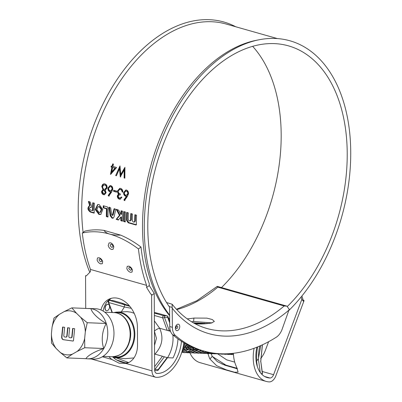 <?xml version="1.0" encoding="UTF-8"?>
<svg xmlns="http://www.w3.org/2000/svg" width="402" height="402" viewBox="0 0 402 402"><rect width="100%" height="100%" fill="white"/><g stroke="black" fill="none" stroke-linecap="round" stroke-linejoin="round"><path stroke-width="0.6" d="M111.414 244.165C109.741 244.692 109.877 245.783 111.811 247.421C113.459 246.878 113.324 245.793 111.414 244.165M112.972 249.335L111.52 249.461C109.821 248.803 108.726 247.456 108.228 245.431L109.058 242.959M129.811 267.28C128.248 267.737 128.489 268.742 130.539 270.295C132.082 269.832 131.841 268.827 129.811 267.28M126.821 268.526L127.218 266.365L126.821 268.526C127.534 270.43 128.74 271.692 130.439 272.31C128.72 271.667 127.514 270.405 126.821 268.526M100.093 258.848C98.525 259.305 98.766 260.31 100.817 261.863C102.359 261.401 102.118 260.395 100.093 258.848M97.098 260.094L97.495 257.933L97.098 260.094C97.812 262.003 99.023 263.265 100.721 263.883C99.003 263.235 97.792 261.973 97.098 260.094M99.118 206.688L98.178 206.683L96.827 209.553L98.992 212.432L99.992 212.422L101.244 209.532L99.118 206.688M99.992 212.422L100.585 212.216L101.827 209.352L99.701 206.522L98.178 206.683M83.098 232.441A154.152 97.013 -74.2 0 1 85.536 168.353A154.152 97.013 -74.2 0 1 226.175 24.05L277.315 38.557M169.634 315.711A154.152 97.013 -74.2 0 1 146.298 185.588A154.152 97.013 -74.2 0 1 256.607 40.25L259.35 39.718A155.479 97.847 -74.2 0 1 346.926 194.372A155.479 97.847 -74.2 0 1 288.812 310.53M124.856 178.181L124.128 177.975L124.133 170.016L120.298 176.89L119.484 168.75L116.404 175.785L115.681 175.579L119.972 165.931L120.741 174.468L124.932 167.338L124.856 178.181M110.49 174.388A154.152 97.013 105.8 0 1 111.937 167.282L111.027 167.026A154.152 97.013 105.8 0 1 111.264 165.976L112.168 166.232A154.152 97.013 105.8 0 1 112.711 163.87L113.414 164.071A154.152 97.013 105.8 0 0 112.877 166.433L116.605 167.488L110.661 174.393M254.094 348.273A33.13 20.849 105.8 0 0 254.019 348.68A33.13 20.849 105.8 0 0 266.159 381.408A33.13 20.849 105.8 0 0 269.26 381.9A8.834 5.558 105.8 0 0 275.832 375.88L304.083 300.585L303.59 301.435L303.314 300.369L304.083 300.585M169.533 307.098A150.177 94.51 -74.2 0 1 151.484 186.443A150.177 94.51 -74.2 0 1 288.495 45.863A150.177 94.51 -74.2 0 1 343.539 194.236A150.177 94.51 -74.2 0 1 287.495 306.339M252.672 46.361A150.177 94.51 -74.2 0 1 277.491 175.503A150.177 94.51 -74.2 0 1 221.477 287.576M256.878 347.207A29.15 18.346 105.8 0 0 256.561 348.78A29.15 18.346 105.8 0 0 267.245 377.584A29.15 18.346 105.8 0 0 269.973 378.016A4.859 3.055 105.8 0 0 273.586 374.704L301.832 299.43L303.59 301.435M211.186 353.735A29.15 18.346 105.8 0 0 212.231 356.328L217.266 361.564L224.768 365.142L237.411 368.84M128.821 362.488A24.954 17.623 69.7 0 1 128.69 362.519C126.625 363.001 124.354 362.89 121.876 362.182C120.032 361.735 116.198 359.991 114.545 358.504A24.954 17.623 69.7 0 1 112.746 356.926M108.831 356.589A24.954 17.623 -110.3 0 0 111.907 359.483L119.123 363.202L126.052 363.493A24.954 17.623 -110.3 0 0 127.529 363.051A24.954 17.623 -110.3 0 0 137.524 344.941L137.434 327.394A24.954 17.623 -110.3 0 0 110.113 298.696A24.954 17.623 -110.3 0 0 100.942 309.947M110.58 300.44A154.152 97.013 -74.2 0 1 109.656 299.389M108.198 301.766A155.479 97.847 -74.2 0 1 107.661 301.178M89.777 272.325A155.479 97.847 -74.2 0 1 82.043 167.569A155.479 97.847 -74.2 0 1 235.793 26.783M169.629 315.078A155.479 97.847 -74.2 0 1 148.092 186.307A155.479 97.847 -74.2 0 1 259.35 39.718M97.932 204.502L95.837 209.532L99.575 214.296L101.053 214.331M98.987 214.507L100.766 214.452L102.837 209.467L99.178 204.588L97.646 204.563L95.214 209.522L98.987 214.507L99.575 214.296M102.329 263.657L100.721 263.883L102.354 263.637L102.676 261.581C102.018 259.662 100.827 258.375 99.103 257.717L97.495 257.938M132.052 272.089L130.439 272.31L132.072 272.069L132.399 270.008C131.74 268.094 130.544 266.807 128.826 266.149L127.213 266.365M108.228 245.431C108.741 247.486 109.841 248.828 111.52 249.461L113.088 249.27L113.816 246.903C113.359 244.843 112.279 243.476 110.575 242.808L109.053 242.964L108.228 245.431M187.784 345.951A33.13 20.849 105.8 0 0 188.417 348.745M189.392 351.705A33.13 20.849 105.8 0 0 189.744 352.564M189.85 352.8A33.13 20.849 105.8 0 0 200.111 362.674L266.159 381.408M233.411 353.293A33.13 20.849 105.8 0 0 236.366 366.534L238.1 372.131L234.487 372.232L226.286 369.85L216.557 365.644L209.95 359.041A33.13 20.849 105.8 0 1 208.035 353.609M207.945 353.222A33.13 20.849 105.8 0 0 208.025 353.564M134.901 214.713A154.152 97.013 105.8 0 0 134.705 221.311L133.876 222.12L133.057 221.889L132.253 220.613A154.152 97.013 105.8 0 1 132.444 214.02L130.811 213.552A154.152 97.013 105.8 0 0 130.615 220.15L129.786 220.959L128.967 220.728L128.163 219.452A154.152 97.013 105.8 0 1 128.354 212.859L126.72 212.397A154.152 97.013 105.8 0 0 126.514 220.241L128.143 222.778L135.916 224.984L136.323 224.582A154.152 97.013 105.8 0 1 136.534 215.181L134.901 214.713M136.499 224.768L135.916 224.984L136.323 224.582M130.69 220.768L129.786 220.959M134.781 221.929L133.876 222.12M123.841 211.578A154.152 97.013 105.8 0 0 123.63 221.497L125.268 221.964A154.152 97.013 105.8 0 1 125.479 212.04L123.841 211.578M119.459 215.361L116.138 219.371L118.399 220.015L120.876 217.075A154.152 97.013 105.8 0 0 120.851 220.708L122.489 221.175A154.152 97.013 105.8 0 1 122.7 211.256L121.062 210.789A154.152 97.013 105.8 0 0 120.932 214.462L118.61 210.095L116.349 209.452L119.459 215.361L120.042 215.176L116.726 219.16L116.138 219.371M108.872 207.331L110.213 215.799L112.113 218.231L113.047 218.226L114.062 216.889L115.821 209.301L114.047 208.799L112.324 215.497L113.133 215.035L111.756 215.01L110.64 207.834L108.872 207.331M124.409 200.603L123.916 199.894L126.434 196.347L125.605 196.216C124.193 195.648 123.535 194.412 123.64 192.518L125.851 189.99L126.519 190.071C127.952 190.648 128.605 191.92 128.484 193.87L127.243 196.598L124.409 200.603M121.243 197.01L121.947 197.211L120.158 199.226L119.344 199.166C118.012 198.699 117.334 197.598 117.314 195.859L118.464 194.015L117.716 192.895L117.469 190.94L119.821 188.302L120.635 188.397C122.082 188.91 122.821 190.166 122.851 192.171L122.143 191.97L121.716 190.377L120.474 189.448L119.771 189.362L118.188 191.05C118.273 192.689 118.992 193.638 120.339 193.91A154.152 97.013 105.8 0 0 120.218 194.96L119.258 194.869L118.017 196.065L119.439 198.116L120.042 198.166L121.243 197.01M113.565 191.307A154.152 97.013 105.8 0 1 113.691 190.257L116.716 191.111A154.152 97.013 105.8 0 0 116.585 192.166L113.565 191.307L114.143 191.246A153.268 96.455 105.8 0 1 114.243 190.412M108.681 196.141L108.193 195.432L110.706 191.89L109.877 191.754C108.465 191.186 107.811 189.955 107.912 188.056L110.123 185.528L110.791 185.608C112.223 186.191 112.877 187.458 112.756 189.407L111.515 192.141L108.681 196.141M102.937 189.578L101.751 186.417L102.626 184.463L103.987 183.814L104.867 183.925C106.445 184.443 107.193 185.754 107.103 187.85L105.213 190.221L106.118 192.719L104.419 194.744L103.555 194.689C102.244 194.206 101.59 193.111 101.585 191.402L102.937 189.578L103.52 189.513L102.324 186.367L103.198 184.423L104.274 183.82M88.983 201.367L90.154 205.095L89.978 205.613L89.39 205.794C87.199 207.859 87.51 209.944 90.324 212.05L94.179 213.145A154.152 97.013 105.8 0 1 94.39 203.226L92.756 202.759A154.152 97.013 105.8 0 0 92.55 210.603L90.329 209.975C89.068 208.784 89.078 207.955 90.36 207.472L90.782 207.593L91.55 206.296L90.219 202.04L88.4 201.523L89.566 205.271L89.365 205.799M90.47 207.306L91.37 207.407L91.133 207.593M90.52 207.291L90.947 207.286M103.198 207.844L106.47 208.774A154.152 97.013 105.8 0 0 106.344 216.593L107.977 217.06A154.152 97.013 105.8 0 1 108.143 208.191L107.369 206.904L103.279 205.744A154.152 97.013 105.8 0 0 103.198 207.844L103.781 207.678L107.058 208.608L106.47 208.774M90.47 269.435A158.569 99.791 105.8 0 1 82.309 233.029C91.038 231.029 100.183 231.381 109.741 234.095C119.253 236.868 128.595 241.562 138.449 248.954A158.569 99.791 -74.2 0 0 146.609 285.36L90.47 269.435L90.48 271.596L86.324 275.883L85.556 275.661L85.726 308.424M301.892 296.033L303.314 300.369M82.309 233.029L84.872 231.115C90.887 229.698 97.279 229.457 104.043 230.401C105.058 232.075 106.957 233.306 109.741 234.095C112.525 234.884 116.173 235.225 120.685 235.125C127.57 238.049 134.343 242.024 141.012 247.039A154.594 97.289 -74.2 0 0 149.248 283.581L149.258 285.556L154.242 293.44L151.78 295.274L151.604 294.4L152.001 370.855A8.834 5.558 105.8 0 0 155.458 377.182A8.834 5.558 105.8 0 0 156.288 377.317A33.13 20.849 105.8 0 0 183.87 342.77M151.604 294.4L150.835 294.179L146.619 287.52L146.609 285.36M104.043 230.401L120.685 235.125M103.133 311.073A24.954 17.623 69.7 0 1 111.46 298.284M154.242 293.44L154.644 369.88A4.859 3.055 105.8 0 0 156.544 373.357A4.859 3.055 105.8 0 0 156.996 373.433A29.15 18.346 105.8 0 0 181.453 341.268M260.697 358.579A23.19 17.869 -62.4 0 0 265.355 350.393L268.616 341.705M301.053 297.068L301.832 299.43M141.012 247.039L138.449 248.954M149.258 285.556L146.619 287.52M212.231 356.328L209.95 359.041M123.916 199.894L124.499 199.804L127.012 196.282L126.183 196.151C124.771 195.578 124.112 194.352 124.218 192.468L126.133 189.995M126.434 196.347L127.012 196.282M125.605 196.216L126.183 196.151M123.64 192.518L124.218 192.468M124.992 200.513L124.499 199.804M126.454 195.266L127.037 195.201L128.359 193.583C128.394 192.277 127.911 191.437 126.911 191.076L125.831 191.05L124.354 192.664C124.339 194.005 124.846 194.854 125.876 195.206L126.454 195.266L127.781 193.633C127.816 192.317 127.333 191.478 126.339 191.111L125.831 191.056M128.359 193.583L127.781 193.633M126.911 191.076L126.339 191.111M120.444 199.151L119.927 199.075C118.59 198.603 117.917 197.508 117.892 195.779L119.042 193.945L118.294 192.834L118.047 190.89L120.113 188.307M119.344 199.166L119.927 199.075M117.314 195.859L117.892 195.779M118.464 194.015L119.042 193.945M117.716 192.895L118.294 192.834M117.469 190.94L118.047 190.89M122.841 191.955L122.288 190.337L121.047 189.412L119.771 189.362M122.143 191.97L122.721 191.92M121.716 190.377L122.288 190.337M120.474 189.448L121.047 189.412M120.238 194.789L119.258 194.869M120.042 198.166L121.711 197.141M116.615 191.95L114.143 191.246M108.193 195.432L108.771 195.342L111.284 191.819L110.46 191.689C109.042 191.121 108.384 189.89 108.49 188.005L110.404 185.533M110.706 191.89L111.284 191.819M109.877 191.754L110.46 191.689M107.912 188.056L108.49 188.005M109.264 196.05L108.771 195.342M110.726 190.804L111.309 190.744L112.63 189.121C112.666 187.814 112.183 186.975 111.183 186.613L110.103 186.593L108.625 188.201C108.61 189.543 109.118 190.392 110.148 190.744L110.726 190.804L112.052 189.171C112.088 187.86 111.61 187.015 110.61 186.649L110.103 186.593M112.63 189.121L112.052 189.171M111.183 186.613L110.61 186.649M101.751 186.417L102.324 186.367M102.626 184.463L103.198 184.423M104.701 194.679L104.133 194.593C102.827 194.116 102.173 193.025 102.168 191.322L103.52 189.513M103.555 194.689L104.133 194.593M101.585 191.402L102.168 191.322M104.821 189.377L105.399 189.312L106.977 187.568C106.982 186.136 106.419 185.262 105.289 184.94L104.033 184.895L102.46 186.603C102.47 188.025 103.023 188.925 104.118 189.307L104.821 189.377L106.399 187.618C106.404 186.181 105.842 185.297 104.716 184.98L104.033 184.895M104.344 193.709L104.927 193.618L105.997 192.422L104.59 190.292L103.49 190.317L102.289 191.638L103.696 193.653L104.344 193.709L105.414 192.503L104.012 190.362L103.49 190.317M105.997 192.422L105.414 192.503M104.59 190.292L104.012 190.362M106.977 187.568L106.399 187.618M105.289 184.94L104.716 184.98M124.128 177.975L124.69 178.006L124.69 170.091L124.133 170.016M120.198 176.86L120.761 176.89M120.685 176.177L120.042 168.825L119.484 168.75M116.454 175.669L120.128 166.855M115.681 175.579L116.243 175.609M120.741 174.468L121.298 174.513L124.911 168.197M111.937 167.282L112.49 167.353A153.268 96.455 105.8 0 0 111.173 173.785M112.49 167.353L111.027 167.026M111.796 166.126A153.268 96.455 105.8 0 0 111.585 167.091M112.168 166.232L112.721 166.307A153.268 96.455 105.8 0 1 113.243 164.021M111.711 171.935L112.269 171.981L115.54 168.217L112.64 167.483A154.152 97.013 105.8 0 0 111.711 171.935L114.987 168.147L112.64 167.483M115.54 168.217L114.987 168.147M90.154 205.095L89.566 205.271M89.978 205.613C87.782 207.663 88.093 209.738 90.907 211.839L94.179 212.764M93.324 202.925A153.268 96.455 105.8 0 0 93.138 210.402L92.55 210.603M103.852 205.909A153.268 96.455 105.8 0 0 103.781 207.678M107.058 208.608A153.268 96.455 105.8 0 0 106.927 216.382L106.344 216.593M106.927 216.382L107.977 216.678M109.46 207.176L110.801 215.593L112.701 218.02L113.329 218.085M114.635 208.643L113.133 215.035M116.937 209.296L120.042 215.176M116.726 219.16L118.655 219.708M120.851 220.708L121.439 220.497A153.268 96.455 105.8 0 1 121.459 216.879L120.876 217.075M121.439 220.497L122.489 220.793M121.635 210.955A153.268 96.455 105.8 0 0 121.515 214.286L120.932 214.462M124.414 211.738A153.268 96.455 105.8 0 0 124.218 221.286L123.63 221.497M124.218 221.286L125.263 221.582M135.469 214.879A153.268 96.455 105.8 0 0 135.293 221.115L134.705 221.311M135.293 221.115L134.464 221.919M131.379 213.718A153.268 96.455 105.8 0 0 131.203 219.954L130.615 220.15M131.203 219.954L130.374 220.758M127.288 212.557A153.268 96.455 105.8 0 0 127.097 220.035L128.73 222.567L136.308 224.713M261.26 373.714L262.325 373.569A1.327 0.94 -7.9 0 0 262.421 373.111A1.327 1.327 0 0 1 261.878 374.373M257.36 366.679L256.566 361.001L256.094 360.87M259.772 346.001A30.477 19.18 105.8 0 0 258.541 357.86L260.803 345.549M256.566 361.001L258.375 358.941L260.265 372.483M261.084 358.087A19.879 15.271 92.3 0 1 260.702 358.333M217.939 354.011L226.723 359.875L234.723 362.117M221.884 363.991L235.868 367.961A1.327 0.834 105.8 0 0 236.311 368.428L236.311 368.428A1.327 0.834 105.8 0 0 236.436 368.448M258.541 357.86L258.375 358.941M261.863 374.357A1.327 1.241 -97.9 0 0 262.325 373.569L260.772 361.318M212.301 356.453L225.959 365.147A1.327 0.834 105.8 0 0 226.401 365.614L226.401 365.614A1.327 0.834 105.8 0 0 226.527 365.634M113.57 356.72A22.281 17.12 -87.7 0 0 133.771 339.208A22.281 17.12 -87.7 0 0 121.047 313.052A22.281 17.12 -87.7 0 0 115.359 312.711M113.972 312.59A22.768 17.497 92.3 0 1 117.153 312.083A22.768 17.497 92.3 0 1 121.414 312.585A22.768 17.497 92.3 0 1 134.57 338.323A22.768 17.497 92.3 0 1 115.309 357.494A22.768 17.497 92.3 0 1 113.248 357.076A22.768 17.497 92.3 0 1 112.178 356.725M124.972 358.684L133.956 357.911M154.514 345.363L156.438 338.288L154.443 331.338M134.188 313.324L131.178 312.208L127.188 311.666M158.78 313.54A1.327 0.834 105.8 0 0 158.664 313.495A1.327 0.834 105.8 0 0 158.544 313.475L167.096 315.887A1.327 0.834 105.8 0 0 166.971 315.866L158.544 313.475A53.004 6.161 -169.6 0 1 154.343 312.58M154.388 320.907L159.659 328.258C157.765 328.67 155.996 329.65 154.363 331.203M159.659 328.258C163.8 337.67 162.222 346.283 154.916 354.102L154.559 353.765M131.313 308.309L124.409 306.977L108.721 302.53L112.319 312.525M154.916 354.102L167.559 357.715A24.296 15.286 105.8 0 0 172.845 334.846A181.538 114.248 105.8 0 0 201.372 350.333L204.015 351.082A181.538 114.248 105.8 0 0 276.244 337.238A13.251 8.341 105.8 0 0 282.189 329.097L289.214 309.324L286.933 306.143L284.199 305.982L217.819 287.154L217.231 286.37L196.95 300.676L176.448 309.274M124.987 358.684L115.309 357.494L128.605 362.539M159.78 328.268L170.533 331.318M167.559 357.715L173.026 357.936A31.803 20.015 -74.2 0 0 177.98 338.891M129.635 306.103A53.004 6.161 -169.6 0 1 121.439 302.952L113.012 300.56L109.761 300.425L129.791 306.294M169.292 330.7L167.192 330.374L162.684 317.836A1.327 0.774 -19.8 0 0 164.473 317.309L169.292 330.7L170.337 330.74M167.513 357.7L158.227 370.076A1.327 0.538 -143.1 0 0 158.157 369.559L167.137 357.594M115.173 357.478A1.327 0.834 105.8 0 0 114.816 358.715M164.373 356.81L154.906 369.428A1.327 0.538 -143.1 0 0 154.639 369.076M108.274 302.168A1.327 0.774 -19.8 0 0 108.721 302.53A1.327 0.834 105.8 0 1 108.676 301.686A1.327 0.834 105.8 0 1 109.761 300.425A1.327 1.02 -87.7 0 0 109.575 300.4A1.327 1.327 0 0 0 108.274 302.168L111.997 312.51M129.449 305.892L121.439 302.952A1.327 0.834 -74.2 0 1 121.565 302.967L124.821 304.138M169.704 322.937L167.724 317.439A1.327 0.774 -19.8 0 0 167.981 316.711L169.689 321.459M125.449 304.877A1.327 0.834 105.8 0 0 124.54 305.595A1.327 0.834 105.8 0 0 124.409 306.977L121.253 311.912M229.215 353.74L230.396 354.217M230.889 354.358L232.085 354.569M230.391 354.428L233.472 354.594M228.713 353.921L229.894 354.318M231.587 354.564L233.461 354.423M227.004 354.288L229.19 354.469L233.416 353.509M228.2 354.428L232.587 353.383M223.612 354.152L225.798 354.328L229.401 353.665M224.808 354.288L228.12 353.74M220.226 354.016L222.412 354.192L225.15 353.835M221.422 354.152L223.994 353.845M216.834 353.876L221.412 353.795M215.16 353.368L216.341 353.765M218.03 354.011L220.422 353.755M213.447 353.74L218.191 353.614M210.558 352.614L211.281 353.011M211.769 353.232L212.949 353.629M214.643 353.876L217.316 353.539M210.055 353.604L212.241 353.78L215.281 353.328M205.955 351.604L206.236 351.83M206.718 352.187L207.894 352.871M208.382 353.092L209.563 353.489M211.251 353.74L214.462 353.227M208.849 353.644L212.517 352.951M206.668 353.464L207.864 353.599L211.728 352.82M203.276 353.328L205.462 353.504L209.829 352.474M204.472 353.464L209.05 352.318M199.889 353.187L202.075 353.368L207.176 351.906M193.297 348.283L193.528 348.634M201.085 353.328L206.402 351.715M197.694 353.187L198.683 353.227L204.543 351.232M188.563 345.343L189.442 347.338M189.91 348.147L190.136 348.499M196.498 353.051L197.699 353.187L203.769 351.016M193.111 352.916L195.297 353.092L201.874 350.479M184.96 344.579L186.056 347.202M186.518 348.006L186.749 348.363M194.307 353.051L201.085 350.253M189.719 352.775L191.905 352.956L199.161 349.67M183.131 347.871L184.272 349.433M184.744 349.956L185.9 351.006M186.382 351.358L187.558 352.046M188.046 352.268L189.231 352.665M190.92 352.916L198.367 349.408M186.332 352.639L188.518 352.815L195.819 349.474L196.442 348.74M187.528 352.775L194.834 349.433L195.648 348.449M182.94 352.504L185.126 352.68L192.432 349.338L193.714 347.69M184.141 352.639L188.99 351.333L192.91 347.353M181.704 352.539L189.04 349.202L190.96 346.494M181.724 352.479L186.503 350.579L190.151 346.117M181.96 351.735L185.654 349.062L188.166 345.142M182.151 351.092L187.342 344.715M182.925 348.142L185.322 343.609M183.423 345.745L184.473 343.127M208.512 323.434L206.201 323.419M207.884 323.424L206.678 323.509M208.271 323.464L207.392 323.389M205.693 323.469L204.477 323.71M207.055 323.6L202.809 323.278M204.492 323.283L203.291 323.374M206.422 323.66L204.005 323.253M202.306 323.334L201.09 323.57M204.724 323.801L202.523 323.238L199.422 323.143M201.1 323.148L199.9 323.233M203.955 323.846L200.613 323.118M198.915 323.198L197.704 323.434M201.985 323.932L199.136 323.097L196.03 323.007M197.714 323.012L196.513 323.097M201.121 323.952L197.226 322.977M195.533 323.057L194.312 323.298M198.925 323.952L195.744 322.962L193.387 322.831M194.327 322.871L193.533 322.912M197.97 323.932L193.839 322.841M195.523 323.811L194.081 323.218M66.174 354.76A22.05 16.944 -87.7 0 0 72.471 354.107L66.878 357.911L60.179 352.378A22.05 16.944 -87.7 0 0 66.174 354.76M66.878 357.911L85.917 358.679A25.175 19.346 -87.7 0 0 87.39 358.815L93.601 359.066A25.175 19.346 -87.7 0 0 113.816 336.615A25.175 19.346 -87.7 0 0 95.641 308.756L89.43 308.5A25.175 19.346 -87.7 0 0 87.953 308.515M87.39 358.815A25.175 19.346 -87.7 0 0 103.786 348.509A25.175 19.346 -87.7 0 0 107.605 336.358A25.175 19.346 -87.7 0 0 106.279 323.484L87.239 322.716L85.304 331.921A22.05 16.944 -87.7 0 0 80.541 317.183L76.536 313.314A22.05 16.944 -87.7 0 0 64.24 311.58L59.586 314.233A22.05 16.944 -87.7 0 0 52.054 327.243L51.406 333.766A22.05 16.944 -87.7 0 0 56.169 348.504L60.179 352.378M85.917 358.679A21.391 5.919 -17.9 0 1 103.786 348.509A21.391 13.648 -82 0 1 102.415 335.891A21.391 13.648 -82 0 1 106.279 323.484A21.391 7.728 -149.9 0 1 90.902 308.635L71.863 307.862L76.536 313.314M72.471 354.107L77.124 351.459A22.05 16.944 -87.7 0 0 84.656 338.444L85.304 331.921M74.651 328.71L72.646 328.429L71.827 336.65A1.312 1.01 92.3 0 1 70.777 337.821A1.312 1.01 92.3 0 1 70.697 337.816L69.697 337.675A1.312 1.01 92.3 0 1 68.827 336.228L69.646 328.007L67.642 327.725L66.822 335.946A1.312 1.01 92.3 0 1 65.767 337.117A1.312 1.01 92.3 0 1 65.692 337.107L64.692 336.966A1.312 1.01 92.3 0 1 63.823 335.524L64.642 327.298L62.637 327.017L61.662 336.806A2.628 2.02 -87.7 0 0 63.405 339.7L72.913 341.037A0.658 0.502 -87.7 0 0 73.481 340.454L74.651 328.71M103.786 348.509L84.747 347.735L77.124 351.459M84.656 338.444L84.747 347.735M80.541 317.183L87.239 322.716M64.24 311.58L71.863 307.862M52.054 327.243L53.994 318.032L59.586 314.233M56.169 348.504L51.501 343.057L51.406 333.766M106.279 323.484A25.175 19.346 -87.7 0 0 90.902 308.635A25.175 19.346 -87.7 0 0 89.43 308.5M72.928 328.469L72.114 336.66A1.312 1.01 92.3 0 1 71.059 337.831A1.312 1.01 92.3 0 1 70.978 337.826L70.852 337.821M67.923 327.761L67.104 335.956A1.312 1.01 92.3 0 1 66.054 337.127A1.312 1.01 92.3 0 1 65.973 337.122L65.848 337.117M62.918 327.057L61.943 336.821A2.628 2.02 -87.7 0 0 63.687 339.71L73.063 341.032M190.98 346.504L192.402 348.112M193.04 348.619L194.749 349.524M195.558 349.755L198.015 349.79M186.427 344.228L187.02 345.454M187.578 346.343L189.015 347.971M189.654 348.484L191.362 349.388M192.166 349.619L194.628 349.655M196.045 349.222L196.769 348.861M184.186 346.207L185.623 347.836M186.262 348.343L187.97 349.248M188.779 349.479L191.236 349.519M192.658 349.082L194.452 347.986M182.905 348.227L184.583 349.112M185.387 349.343L187.845 349.378M189.267 348.946L192.005 346.961M182.639 349.308L184.458 349.243M185.88 348.81L189.458 345.785M182.84 348.509L185.327 346.579L186.814 344.434M183.764 343.615L184.066 342.886M166.549 302.55L172.111 304.203L172.202 308.193A163.428 102.852 105.8 0 0 288.963 310.103M108.605 309.661A3.311 2.085 -74.2 0 1 106.475 310.686A3.311 2.085 -74.2 0 1 105.249 307.465A3.311 2.085 -74.2 0 1 108.279 304.314A3.311 2.085 -74.2 0 1 109.56 306.304A4.804 4.804 0 0 1 108.605 309.661M106.389 310.661A3.311 2.085 -74.2 0 1 106.309 310.64A3.311 2.085 -74.2 0 1 105.083 307.419A3.311 2.085 -74.2 0 1 108.118 304.264A3.311 2.085 -74.2 0 1 108.198 304.289M179.679 327.439A3.311 2.085 105.8 0 0 178.111 324.168A3.311 2.085 105.8 0 0 175.423 327.369A3.311 2.085 105.8 0 0 176.991 330.645A3.311 2.085 105.8 0 0 179.679 327.439M177.744 327.233A1.327 0.834 105.8 0 0 177.116 325.921A1.327 0.834 105.8 0 0 176.041 327.203A1.327 0.834 105.8 0 0 176.669 328.514A1.327 0.834 105.8 0 0 177.744 327.233M169.734 326.55L172.378 327.303A13.251 8.341 105.8 0 0 175.478 335.59L172.835 334.841A13.251 8.341 -74.2 0 1 169.734 326.55L169.559 307.445L169.418 306.631L168.755 305.972M172.378 327.303L172.202 308.193M187.176 318.836A159.011 100.068 105.8 0 0 193.92 318.057L206.889 318.133L212.346 319.55L214.341 321.424L211.422 323.022A159.011 100.068 105.8 0 1 195.131 323.781M175.478 335.59A181.538 114.248 105.8 0 0 204.015 351.082M172.167 307.409L169.418 306.631L168.92 306.017A162.544 102.294 105.8 0 0 169.423 306.656M212.075 322.896L193.598 321.489A162.544 102.294 -74.2 0 1 191.603 321.786M193.92 318.057L193.598 321.489M225.452 365.388L237.381 368.77M264.697 376.518L269.973 378.016M168.559 318.314L169.664 318.625M126.052 363.493L152.001 370.855M102.339 356.77L111.907 359.483M156.117 373.182L156.996 373.433M262.189 371.473L273.586 374.704M90.907 211.839L90.324 212.05M110.801 215.593L110.213 215.799M112.701 218.02L112.113 218.231M112.741 218.03L112.153 218.241M127.097 220.035L126.514 220.241M128.73 222.567L128.143 222.778M237.054 368.031L235.868 367.961L237.19 368.332M256.883 360.901A31.803 20.015 -74.2 0 1 257.667 346.891M260.677 361.75L262.36 344.841M155.031 354.162L154.564 354.534M154.624 366.679L162.443 356.262M154.348 313.073L163.72 315.736A1.327 0.834 -74.2 0 0 162.815 316.449A1.327 0.834 -74.2 0 0 162.684 317.836L154.358 315.475M163.72 315.736L166.971 315.866A1.327 1.02 -87.7 0 1 167.724 317.439L164.473 317.309A1.327 1.02 -87.7 0 0 163.72 315.736M154.644 370.051A1.327 1.02 -87.7 0 0 154.906 369.428L158.157 369.559A1.327 1.02 -87.7 0 1 157.112 370.604A1.327 1.327 0 0 0 158.227 370.076M156.931 370.574A1.327 1.02 -87.7 0 0 157.112 370.604L154.68 370.503M113.248 300.626A1.327 0.834 105.8 0 0 113.133 300.58A1.327 0.834 105.8 0 0 113.012 300.56A1.327 1.02 -87.7 0 0 112.826 300.53A1.327 1.02 -87.7 0 0 112.64 300.545M114.067 312.595C124.097 312.701 132.017 324.836 130.524 337.017C128.509 349.403 122.424 355.976 112.274 356.73A22.085 16.969 -87.7 0 0 130.007 337.032A22.085 16.969 -87.7 0 0 114.067 312.595L104.796 312.218M72.114 336.66L71.827 336.65M67.104 335.956L66.822 335.946M61.943 336.821L61.662 336.806M63.687 339.71L63.405 339.7M130.64 333.152L130.655 333.72M130.087 339.861L130.007 340.238M176.729 309.58A159.011 100.068 105.8 0 0 217.819 287.154M172.111 304.203C181.97 316.585 193.553 324.675 206.859 328.474A159.011 100.068 105.8 0 0 284.199 305.982M91.254 358.971L155.458 377.182M260.777 361.338L262.421 373.111M262.446 344.8L260.777 361.363M226.401 365.614L236.311 368.428M117.153 312.083L127.198 311.666M116.761 360.011L125.379 362.8M121.565 302.967L113.133 300.58A1.327 1.327 0 0 0 112.826 300.53L109.575 300.4M167.981 316.711A1.327 1.327 0 0 0 167.096 315.887M154.343 312.515L157.187 313.128M208.854 353.644L207.864 353.604M112.274 356.73L103.007 356.353M70.777 337.821L71.059 337.831M65.767 337.117L66.054 337.127M130.761 333.695L130.655 334.74M130.203 339.263L130.147 339.841M217.231 286.37L286.933 306.143"/></g></svg>
